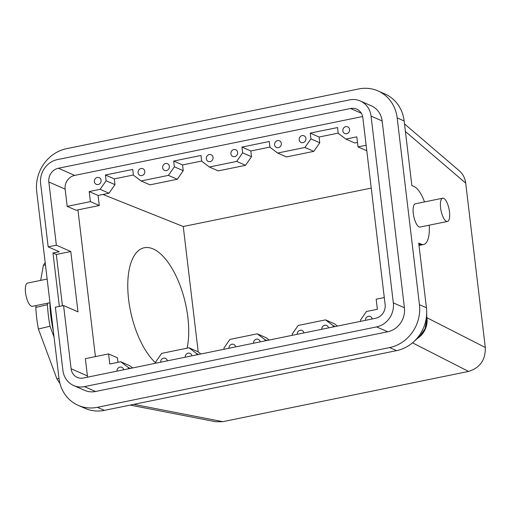 <?xml version="1.0" encoding="UTF-8"?>
<svg xmlns="http://www.w3.org/2000/svg" width="511" height="511" viewBox="0 0 511 511"><rect width="100%" height="100%" fill="white"/><g stroke="black" fill="none" stroke-linecap="round" stroke-linejoin="round"><path stroke-width="0.77" d="M36.16 305.546L35.821 307.437A74.925 33.253 76.7 0 0 38.389 328.995L56.9 378.849A74.925 33.253 76.7 0 0 59.966 383.48M40.669 280.392L43.365 265.35L45.453 264.858M45.192 262.68A74.925 33.253 76.7 0 0 43.365 265.35M56.9 378.849L58.989 378.357L36.715 191.58A37.092 33.86 -66.3 0 1 66.564 148.688L358.748 88.952A37.092 33.86 113.7 0 1 377.923 90.901A37.092 33.86 113.7 0 1 397.168 117.894L419.442 304.677A37.092 33.86 -66.3 0 1 389.586 347.576L97.403 407.305A37.092 33.86 113.7 0 1 78.234 405.364A37.092 33.86 113.7 0 1 58.989 378.364M49.88 302.736A69.732 30.954 76.7 0 0 53.31 330.738M35.821 307.437L47.466 304.697L47.74 303.176M47.466 304.697A74.925 33.253 76.7 0 0 50.04 326.254L54.07 337.113M62.438 305.77L56.319 254.478L70.793 251.514L77.991 311.863L63.562 305.54L55.373 307.213L62.91 370.43A20.772 18.964 113.7 0 0 73.686 385.55A20.772 18.964 113.7 0 0 84.424 386.635L376.607 326.906A20.772 18.964 -66.3 0 0 393.323 302.882L404.418 307.743A20.772 18.964 113.7 0 1 387.702 331.767L95.519 391.503A20.772 18.964 -66.3 0 1 84.781 390.41L73.686 385.55M59.359 306.396L52.991 253.015L59.27 251.731L48.175 246.87L56.37 245.191L70.793 251.514M56.319 254.478L52.991 253.015M413.559 341.904A37.092 33.86 -66.3 0 0 426.698 311.934L426.762 319.822A20.772 18.964 -66.3 0 1 419.41 336.602L413.559 341.904A37.092 33.86 -66.3 0 1 396.581 350.635L104.397 410.371A37.092 33.86 113.7 0 1 85.222 408.423L78.234 405.364M130.203 405.095L215.693 421.722L222.822 421.671L468.568 371.427C480.027 367.856 485.603 359.878 485.303 347.493L465.7 183.123C465.036 178.084 462.902 173.976 459.306 170.808L404.508 123.918M102.96 194.461L183.251 226.514L198.211 351.958M77.928 209.88L95.423 356.608M187.135 348.163A62.316 27.658 76.7 0 0 187.863 317.312A62.316 27.658 76.7 0 0 143.968 247.822A62.316 27.658 76.7 0 0 137.21 251.802A62.316 27.658 76.7 0 0 129.526 305.872A62.316 27.658 76.7 0 0 155.81 363.021M371.05 116.099L382.145 120.96A20.772 18.964 -66.3 0 0 371.369 105.847L360.274 100.98A20.772 18.964 113.7 0 1 371.05 116.099L393.323 302.882M382.145 120.96L404.418 307.743M63.562 305.54L71.099 368.757L87.413 375.904L85.356 358.665L108.568 353.919L109.769 363.979L120.692 361.743L128.376 367.53L128.523 368.789M362.644 116.527L74.695 175.394A11.868 10.833 -66.3 0 0 65.14 189.121L67.197 206.367L76.075 210.257L99.287 205.511L98.086 195.451L109.009 193.222L114.981 184.643L114.298 178.895L133.39 174.992M71.099 368.757A11.868 10.833 113.7 0 0 77.257 377.393A11.868 10.833 113.7 0 0 83.395 378.019L375.579 318.283A11.868 10.833 -66.3 0 0 385.128 304.556L362.855 117.773A11.868 10.833 113.7 0 0 356.697 109.137A11.868 10.833 113.7 0 0 350.565 108.511L58.382 168.247A11.868 10.833 -66.3 0 0 48.826 181.973L56.37 245.191M360.274 100.98A20.772 18.964 113.7 0 0 349.537 99.894L57.353 159.624A20.772 18.964 -66.3 0 0 40.637 183.647L48.175 246.87M426.698 311.934A37.092 33.86 -66.3 0 0 426.43 307.737L418.72 243.083L421.16 244.156A29.676 10.188 78.4 0 0 423.676 244.494A29.676 10.188 78.4 0 0 429.259 225.179M424.507 201.922A29.676 10.188 78.4 0 0 414.306 186.681L411.866 185.614L404.156 120.96L397.168 117.894M447.419 221.467L420.112 227.05A11.868 4.075 -101.6 0 1 419.109 226.91A11.868 4.075 -101.6 0 1 413.488 214.85A11.868 4.075 -101.6 0 1 415.36 203.787L442.667 198.204A11.868 4.075 -101.6 0 1 449.035 209.018A11.868 4.075 -101.6 0 1 447.419 221.467A11.868 4.075 -101.6 0 1 446.416 221.327A11.868 4.075 -101.6 0 1 440.795 209.267A11.868 4.075 -101.6 0 1 442.667 198.204M357.483 142.422L354.775 142.978L345.896 139.088L356.819 136.852L358.019 146.913L366.132 145.252M313.811 151.352L304.933 147.462L277.626 153.044L286.505 156.934L313.811 151.352L319.784 142.773L310.905 138.883L310.222 133.135L337.528 127.552L338.212 133.301L345.896 139.088M269.923 147.079L250.831 150.981L251.514 156.73L245.548 165.309L236.67 161.419L209.363 167.001L201.679 161.214L200.989 155.465L173.683 161.048L174.372 166.797L168.4 175.375L141.093 180.958L133.409 175.171L132.726 169.422L105.419 175.005L106.103 180.753L100.13 189.332L89.208 191.561L90.409 201.621L67.197 206.367M245.548 165.309L218.235 170.891L209.363 167.001M338.193 133.122L319.094 137.025L319.784 142.773M141.093 180.958L149.972 184.848L177.279 179.265L183.251 170.687L182.561 164.938L201.653 161.035M342.875 130.873A3.647 3.328 -66.3 0 0 344.765 133.531A3.647 3.328 -66.3 0 0 349.281 131.525A3.647 3.328 -66.3 0 0 347.697 126.843A3.647 3.328 -66.3 0 0 344.254 127.411A3.647 3.328 -66.3 0 0 342.875 130.873M299.184 139.803A3.647 3.328 -66.3 0 0 301.075 142.46A3.647 3.328 -66.3 0 0 305.591 140.455A3.647 3.328 -66.3 0 0 304.007 135.779A3.647 3.328 -66.3 0 0 300.564 136.348A3.647 3.328 -66.3 0 0 299.184 139.803M281.325 143.457A3.647 3.328 -66.3 0 0 279.428 140.8A3.647 3.328 -66.3 0 0 274.912 142.805A3.647 3.328 -66.3 0 0 276.502 147.487A3.647 3.328 -66.3 0 0 279.939 146.919A3.647 3.328 -66.3 0 0 281.325 143.457M237.628 152.387A3.647 3.328 -66.3 0 0 235.737 149.736A3.647 3.328 -66.3 0 0 231.221 151.735A3.647 3.328 -66.3 0 0 232.812 156.417A3.647 3.328 -66.3 0 0 236.248 155.849A3.647 3.328 -66.3 0 0 237.628 152.387M236.67 161.419L242.636 152.84L241.952 147.091L269.259 141.509L269.942 147.257L277.626 153.044M304.933 147.462L310.905 138.883M101.095 180.3A3.647 3.328 113.7 0 1 99.715 183.762A3.647 3.328 113.7 0 1 96.272 184.33A3.647 3.328 113.7 0 1 94.688 179.648A3.647 3.328 113.7 0 1 99.204 177.649A3.647 3.328 113.7 0 1 101.095 180.3M144.785 171.37A3.647 3.328 113.7 0 1 143.406 174.832A3.647 3.328 113.7 0 1 139.963 175.401A3.647 3.328 113.7 0 1 138.379 170.719A3.647 3.328 113.7 0 1 142.895 168.713A3.647 3.328 113.7 0 1 144.785 171.37M162.651 167.717A3.647 3.328 113.7 0 1 164.031 164.261A3.647 3.328 113.7 0 1 167.474 163.692A3.647 3.328 113.7 0 1 169.058 168.368A3.647 3.328 113.7 0 1 164.542 170.374A3.647 3.328 113.7 0 1 162.651 167.717M206.342 158.787A3.647 3.328 113.7 0 1 207.721 155.325A3.647 3.328 113.7 0 1 211.164 154.756A3.647 3.328 113.7 0 1 212.748 159.438A3.647 3.328 113.7 0 1 208.233 161.444A3.647 3.328 113.7 0 1 206.342 158.787M371.242 188.08L183.251 226.514M366.789 150.758L358.019 146.913M251.514 156.73L242.636 152.84M250.831 150.981L241.952 147.091M319.094 137.025L310.222 133.135M377.923 90.901L384.917 93.96A37.092 33.86 113.7 0 1 404.156 120.96M384.298 297.549L376.179 299.21L377.373 309.27L366.451 311.499L360.485 320.078L360.632 321.336M337.445 326.082L334.373 323.763L325.494 319.873L298.188 325.456L292.215 334.034L292.369 335.293M269.176 340.039L266.103 337.72L257.225 333.83L229.918 339.413L223.952 347.991L224.099 349.249M108.568 353.919L117.447 357.809L117.984 362.299M120.692 361.743L129.57 365.633L132.643 367.952M196.792 354.832L196.639 353.574L188.961 347.787L197.84 351.677L200.906 353.995M365.474 320.352A3.647 3.328 113.7 0 1 370.309 316.501A3.647 3.328 113.7 0 1 372.18 318.979M321.783 329.282A3.647 3.328 113.7 0 1 326.618 325.43A3.647 3.328 113.7 0 1 328.49 327.909M297.204 334.309A3.647 3.328 113.7 0 1 302.046 330.457A3.647 3.328 113.7 0 1 303.911 332.936M253.513 343.239A3.647 3.328 113.7 0 1 258.355 339.387A3.647 3.328 113.7 0 1 260.22 341.865M325.494 319.873L333.178 325.66L333.325 326.919M257.225 333.83L264.909 339.617L265.062 340.875M155.829 363.206L155.683 361.948L161.655 353.369L188.961 347.787M87.63 377.15A11.868 10.833 113.7 0 1 87.413 375.904M123.688 369.779A3.647 3.328 -66.3 0 0 121.816 367.3A3.647 3.328 -66.3 0 0 116.981 371.152M167.378 360.849A3.647 3.328 -66.3 0 0 165.513 358.371A3.647 3.328 -66.3 0 0 160.671 362.222M191.951 355.822A3.647 3.328 -66.3 0 0 190.086 353.344A3.647 3.328 -66.3 0 0 185.244 357.195M235.641 346.892A3.647 3.328 -66.3 0 0 233.776 344.414A3.647 3.328 -66.3 0 0 228.941 348.266M266.914 340.498L264.909 339.617M335.184 326.542L333.178 325.66M426.762 319.158L425.069 328.726L419.505 336.73L417.378 338.442M426.634 317.599L426.96 317.733A20.772 19.859 117 0 1 417.148 338.646M109.009 193.222L100.13 189.332M98.086 195.451L89.208 191.561M177.279 179.265L168.4 175.375M49.969 302.723L32.353 306.319A11.868 4.075 -101.6 0 1 31.35 306.185A11.868 4.075 -101.6 0 1 25.735 294.125A11.868 4.075 -101.6 0 1 27.6 283.062L47.146 279.063M99.287 205.511L90.409 201.621M182.561 164.938L173.683 161.048M183.251 170.687L174.372 166.797M114.981 184.643L106.103 180.753M114.298 178.895L105.419 175.005M198.645 354.455L196.639 353.574M130.382 368.412L128.376 367.53M38.389 328.995L50.04 326.254M84.424 386.635L95.519 391.503M104.397 410.371L97.403 407.305M133.812 404.361L222.822 421.671M48.826 181.973L65.14 189.121M426.43 307.737L419.442 304.677M350.565 108.511L361.315 113.225M58.382 168.247L74.695 175.394M405.421 131.531L465.7 183.123M426.96 317.733L485.303 347.493M418.905 244.616L421.16 244.156M396.581 350.635L389.586 347.576M376.607 326.906L387.702 331.767M412.498 342.83L468.568 371.427M423.676 244.494L419.001 245.446"/></g></svg>
